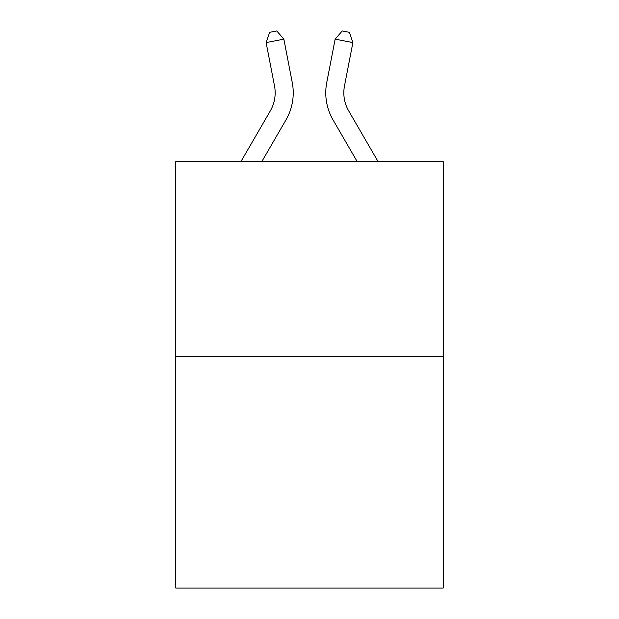 <?xml version="1.0" encoding="UTF-8"?>
<svg xmlns="http://www.w3.org/2000/svg" width="619" height="619" viewBox="0 0 619 619"><rect width="100%" height="100%" fill="white"/><g stroke="black" fill="none" stroke-linecap="round" stroke-linejoin="round"><path stroke-width="0.93" d="M443.212 356.761L443.212 161.613L175.788 161.613L175.788 588.05L443.212 588.05L443.212 356.761L175.788 356.761M274.511 85.933A36.142 36.142 -0.4 0 1 270.294 110.925L240.915 161.613L270.294 110.925A36.142 36.142 0 0 0 274.511 85.933L266.116 42.579L269.652 32.327L276.747 30.95L283.85 39.144L292.245 82.497A54.209 54.209 179.6 0 1 285.932 119.985L261.806 161.613M344.489 85.933A36.142 36.142 0.4 0 0 348.706 110.925L378.085 161.613L348.706 110.925A36.142 36.142 0 0 1 344.489 85.933L352.884 42.579L335.15 39.144L326.755 82.497A54.209 54.209 -179.6 0 0 333.068 119.985L357.194 161.613M283.85 39.144L266.116 42.579M335.15 39.144L342.253 30.95L349.348 32.327L352.884 42.579"/></g></svg>
